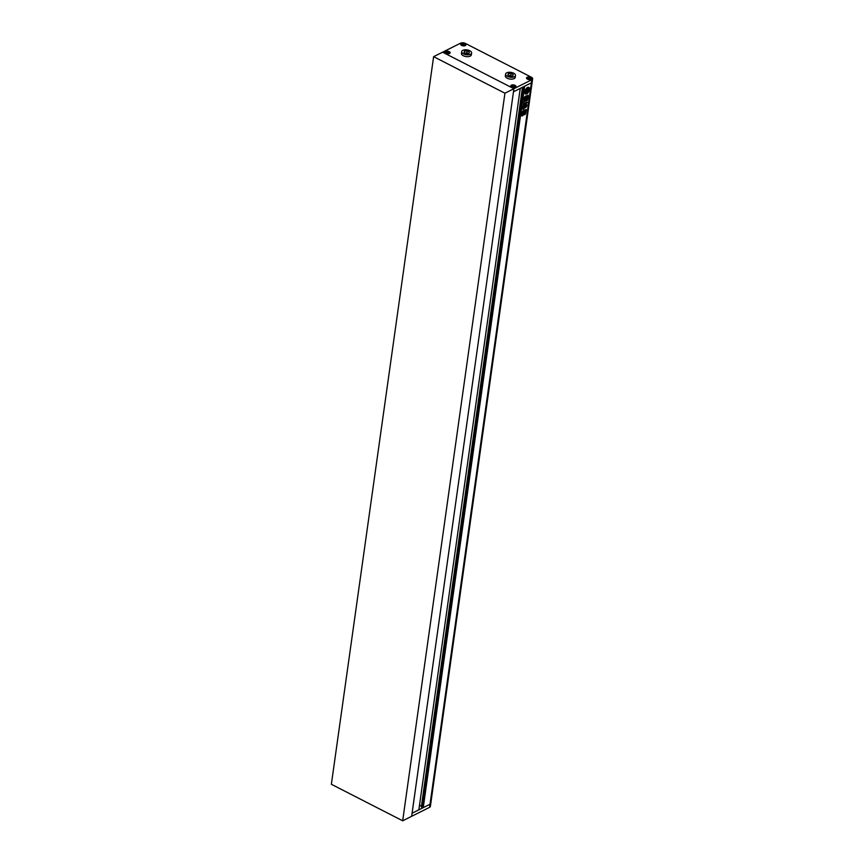 <?xml version="1.0" encoding="UTF-8"?>
<svg xmlns="http://www.w3.org/2000/svg" width="864" height="864" viewBox="0 0 864 864"><rect width="100%" height="100%" fill="white"/><g stroke="black" fill="none" stroke-linecap="round" stroke-linejoin="round"><path stroke-width="1.3" d="M423.252 807.635L524.642 86.206L531.414 82.814A3.564 1.75 8 0 0 532.202 81.907A3.564 1.75 -172 0 1 531.414 82.814L513.475 91.789L412.085 813.229L430.024 804.244A3.564 1.75 8 0 0 430.812 803.336A3.564 1.75 -172 0 1 430.024 804.244L423.252 807.635L421.33 806.954L522.515 87.264M532.634 78.818L430.38 806.414A3.564 1.75 -172 0 1 429.592 807.332L531.846 79.726A3.564 1.75 8 0 0 532.634 78.818A3.564 1.75 8 0 0 531.349 77.198L465.512 43.481A3.564 1.75 8 0 0 460.534 43.2L442.595 52.186L513.907 88.711L442.595 52.186L433.62 56.668L331.366 784.274L402.678 820.8L429.592 807.332M402.678 820.8L504.932 93.204L513.907 88.711L513.475 91.789L520.247 88.409L418.856 809.838L412.085 813.229L411.642 816.307L513.907 88.711L531.846 79.726M468.212 53.492L464.843 52.963M512.093 75.978L508.723 75.449M511.002 73.429L508.324 73.645L507.859 75.006L510.084 76.14L512.762 75.924L513.216 74.563L511.002 73.429L510.743 75.276M508.324 73.645L508.118 75.136M506.704 72.814A5 2.441 8 0 0 505.591 74.088A5 2.441 8 0 0 508.712 76.874A5 2.441 8 0 0 514.382 76.756A5 2.441 8 0 0 515.495 75.481A5 2.441 8 0 0 512.363 72.695A5 2.441 8 0 0 506.704 72.814M505.591 74.088L505.332 75.935A5 2.441 8 0 0 508.453 78.732A5 2.441 8 0 0 514.123 78.602A5 2.441 8 0 0 515.225 77.328L515.495 75.481M464.443 51.17L463.979 52.52L466.193 53.654L468.871 53.438L469.336 52.088L467.122 50.954L464.443 51.17L464.227 52.65M467.122 50.954L466.862 52.801M462.812 50.339A5 2.441 8 0 0 461.711 51.613A5 2.441 8 0 0 464.832 54.4A5 2.441 8 0 0 470.502 54.27A5 2.441 8 0 0 471.604 52.996A5 2.441 8 0 0 468.482 50.209A5 2.441 8 0 0 462.812 50.339M461.711 51.613L461.452 53.46A5 2.441 8 0 0 464.573 56.246A5 2.441 8 0 0 470.232 56.117A5 2.441 8 0 0 471.344 54.853L471.604 52.996M530.366 78.97L530.636 78.203L529.362 77.555L527.839 77.674L527.569 78.451L530.366 78.97M531.025 79.304A2.495 1.22 8 0 0 531.576 78.678A2.495 1.22 8 0 0 530.01 77.274A2.495 1.22 8 0 0 527.18 77.339A2.495 1.22 8 0 0 526.63 77.976A2.495 1.22 8 0 0 528.185 79.369A2.495 1.22 8 0 0 531.025 79.304M529.146 79.078L529.362 77.555M527.72 78.527L527.839 77.674M514.933 86.054L512.136 85.536L511.877 86.314L514.674 86.832L514.933 86.054M515.322 87.167A2.495 1.22 8 0 0 515.873 86.53A2.495 1.22 8 0 0 514.318 85.136A2.495 1.22 8 0 0 511.488 85.201A2.495 1.22 8 0 0 510.926 85.838A2.495 1.22 8 0 0 512.492 87.232A2.495 1.22 8 0 0 515.322 87.167M513.454 86.929L513.67 85.406M512.017 86.378L512.136 85.536M446.31 51.818L446.051 52.585L447.314 53.233L448.848 53.114L449.107 52.337L446.31 51.818L446.191 52.661M449.496 53.449A2.495 1.22 8 0 0 450.047 52.812A2.495 1.22 8 0 0 448.492 51.419A2.495 1.22 8 0 0 445.662 51.484A2.495 1.22 8 0 0 445.1 52.121A2.495 1.22 8 0 0 446.666 53.514A2.495 1.22 8 0 0 449.496 53.449M447.628 53.212L447.844 51.689M461.743 44.734L463.007 45.382L464.54 45.252L464.81 44.485L463.536 43.826L462.013 43.956L461.743 44.734M465.199 45.587A2.495 1.22 8 0 0 465.75 44.95A2.495 1.22 8 0 0 464.184 43.556A2.495 1.22 8 0 0 461.354 43.621A2.495 1.22 8 0 0 460.804 44.258A2.495 1.22 8 0 0 462.359 45.652A2.495 1.22 8 0 0 465.199 45.587M463.32 45.349L463.536 43.826M461.894 44.798L462.013 43.956M465.275 45.63A2.603 1.274 8 0 0 465.858 44.971A2.603 1.274 8 0 0 464.227 43.513A2.603 1.274 8 0 0 461.268 43.578A2.603 1.274 8 0 0 460.696 44.248A2.603 1.274 8 0 0 462.326 45.695A2.603 1.274 8 0 0 465.275 45.63M531.101 79.348A2.603 1.274 8 0 0 531.684 78.689A2.603 1.274 8 0 0 530.053 77.231A2.603 1.274 8 0 0 527.094 77.296A2.603 1.274 8 0 0 526.522 77.965A2.603 1.274 8 0 0 528.152 79.412A2.603 1.274 8 0 0 531.101 79.348M515.408 87.21A2.603 1.274 8 0 0 515.981 86.551A2.603 1.274 8 0 0 514.361 85.093A2.603 1.274 8 0 0 511.402 85.158A2.603 1.274 8 0 0 510.818 85.817A2.603 1.274 8 0 0 512.449 87.275A2.603 1.274 8 0 0 515.408 87.21M449.582 53.492A2.603 1.274 8 0 0 450.155 52.823A2.603 1.274 8 0 0 448.524 51.376A2.603 1.274 8 0 0 445.576 51.44A2.603 1.274 8 0 0 444.992 52.099A2.603 1.274 8 0 0 446.623 53.557A2.603 1.274 8 0 0 449.582 53.492M504.932 93.204L433.62 56.668M527.591 87.448A3.748 1.89 117.1 0 0 525.02 90.85A3.748 1.89 117.1 0 0 525.431 94.025A3.748 1.89 117.1 0 0 526.684 93.928A3.748 1.89 117.1 0 0 529.254 90.515A3.748 1.89 117.1 0 0 528.844 87.35A3.748 1.89 117.1 0 0 527.591 87.448M525.344 93.971A3.748 1.89 117.1 0 0 526.511 93.841A3.748 1.89 117.1 0 0 529.06 90.515A3.748 1.89 117.1 0 0 528.757 87.307M527.947 90.223L527.99 88.646L527.947 90.223L526.457 90.958A1.544 0.778 117.1 0 1 527.17 89.521L527.04 90.148L527.677 89.078L526.997 89.467A2.149 1.08 117.1 0 0 526.349 90.785A1.706 0.864 117.1 0 0 526.046 90.245A1.706 0.864 117.1 0 0 525.787 90.191A2.819 1.426 117.1 0 0 525.442 92.696A1.706 0.864 117.1 0 0 526.262 91.422A2.149 1.08 117.1 0 0 526.608 92.243L526.878 91.476M526.694 91.336L526.824 91.994A1.544 0.778 117.1 0 1 526.716 91.951A1.544 0.778 117.1 0 1 526.446 91.098L527.926 90.353L527.72 91.843L527.731 90.45M525.593 93.053A2.819 1.426 117.1 0 0 525.69 93.107A2.819 1.426 117.1 0 0 525.766 93.15A2.819 1.426 117.1 0 0 525.852 93.193A2.819 1.426 117.1 0 0 526.792 93.118A2.819 1.426 117.1 0 0 527.602 92.491A1.188 0.594 117.1 0 0 527.31 92.556L526.079 92.61M523.638 112.352L523.249 115.182M525.258 111.262L525.906 110.938L525.852 111.985L525.906 110.938L525.258 111.262L524.783 114.642L525.992 111.964M524.783 114.642L525.56 113.432M524.016 99.511L524.318 100.807L524.178 99.587L525.776 98.788M525.895 98.874L526.284 100.008L525.895 98.874M526.284 100.008L527.785 99.662L525.83 101.077L527.418 100.278M525.409 100.71L525.506 99.997M524.718 101.801L525.139 99.997L524.718 101.801L523.649 102.298M524.556 101.725L523.606 102.2L524.48 100.894M524.178 99.587L523.876 100.505M527.85 96.185L528.077 98.356L526.338 99.76L526.273 97.664L528.012 96.271M526.036 99.382L527.612 99.133M524.059 110.225L522.547 111.121L522.385 112.298L526.187 110.614L526.295 109.555L524.059 110.225M525.107 110.938L526.187 110.614L526.295 109.555M522.158 112.342L524.945 110.851M526.241 103.259L527.504 102.406L526.349 103.669M526.068 103.172L527.256 101.963M525.55 104.63L526.511 104.317L525.55 105.408L524.502 105.149C523.573 105.829 523.584 106.304 524.545 106.574L525.42 106.79L525.301 107.665L526.1 107.266L527.04 104.911M523.832 106.304L525.161 106.52M525.55 105.408L524.437 105.116M526.349 104.231L526.5 105.116L526.511 104.317L525.712 104.717M525.301 107.665L526.208 106.488M524.524 106.888L525.031 107.125L524.524 106.888L523.584 108.907M523.433 108.464C523.822 109.004 524.351 108.562 525.031 107.125L524.362 106.801M524.059 97.319L525.02 97.783L524.232 97.405L525.02 97.783L524.21 99.36L525.809 98.561L528.142 95.126L526.576 95.904L525.884 97.448L525.992 96.077L524.232 97.405M525.776 96.833L525.992 96.077L525.301 96.422M525.884 97.448L525.614 96.746M524.351 98.312L524.21 99.36L525.809 98.561M525.647 104.209L526.057 102.524L526.057 103.756L524.275 104.792L523.325 109.134L522.634 109.177L523.314 109.037M522.634 109.177L523.714 103.421L524.275 103.745L523.714 103.421M524.448 103.788L525.474 102.989M524.027 114.782L524.426 111.953M522.655 115.862L523.357 112.439L522.655 115.862L521.672 115.884L522.04 113.26L523.163 112.223M521.672 115.884L522.493 115.787M421.438 806.166L419.504 805.172M523.714 86.67L422.399 807.559M524.07 86.486L422.755 807.386M525.388 105.322L524.34 105.062L525.388 105.322M526.694 104.857L526.684 106.153M525.139 107.579L525.938 107.179M523.271 108.378C523.66 108.929 524.189 108.486 524.869 107.039M526.025 110.538L526.133 109.469M528.163 96.552L528.077 98.356M527.915 98.269L527.44 99.047M526.781 97.934L526.694 98.55M527.148 97.632L527.18 98.302M527.742 97.448L527.656 98.064M525.83 96.001L525.139 96.336M526.046 97.805L528.196 95.688M525.884 97.718L525.971 98.334M524.189 98.237L524.048 99.274M527.245 100.192L527.612 99.587M525.485 104.123L524.632 104.717M523.519 106.488L524.113 104.706M523.552 106.553L523.562 107.762M523.314 107.87L523.152 108.95M522.472 109.091L523.163 109.048M524.275 103.745L523.541 103.334M526.057 102.524L525.312 102.902M525.69 111.899L525.625 113.324M524.621 114.556L525.269 114.221M525.744 110.851L525.085 111.186M524.437 114.415L523.865 114.696M524.826 111.586L524.264 111.877M523.476 112.277L524.048 111.985M523.649 114.815L523.076 115.096M522.85 113.519L522.688 114.718M526.187 92.88L527.137 92.47A1.188 0.594 117.1 0 1 527.429 92.405L527.602 92.491M527.785 90.137L526.5 90.774M526.262 90.461A2.149 1.08 117.1 0 1 526.835 89.381L527.677 89.078M525.625 90.115A2.819 1.426 117.1 0 0 525.28 92.61L525.442 92.696M527.99 92.005A2.819 1.426 117.1 0 0 528.52 88.236L528.358 88.16A1.922 0.972 117.1 0 1 527.99 88.646M528.217 88.106A2.819 1.426 117.1 0 0 526.295 89.338L526.133 89.262A2.819 1.426 117.1 0 1 528.044 88.02L528.217 88.106A1.188 0.594 117.1 0 1 527.893 88.344L526.295 89.338M522.569 87.242L421.405 807.052M522.472 87.286L421.33 806.954"/></g></svg>
